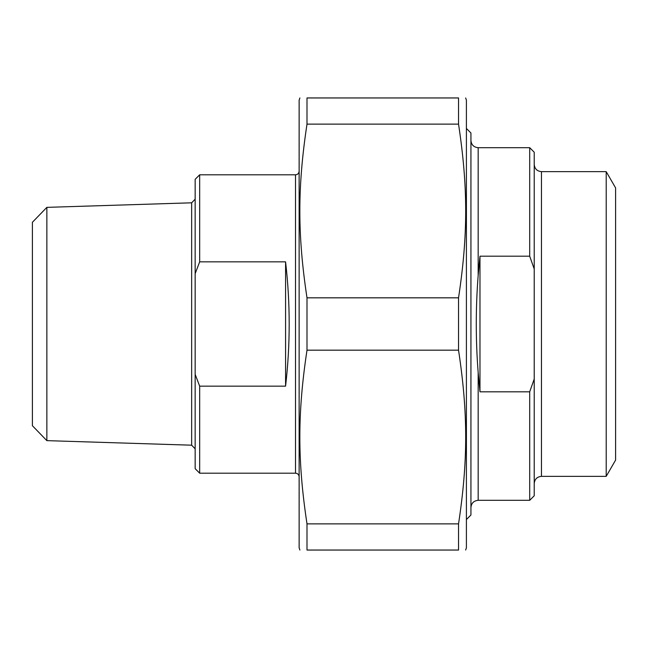 <?xml version="1.0" encoding="UTF-8"?>
<svg xmlns="http://www.w3.org/2000/svg" width="648" height="648" viewBox="0 0 648 648"><rect width="100%" height="100%" fill="white"/><g stroke="black" fill="none" stroke-linecap="round" stroke-linejoin="round"><path stroke-width="0.97" d="M306.998 124.124L306.998 97.953L458.541 97.953L458.541 124.124L306.998 124.124C297.456 187.304 297.456 234.649 306.998 297.829L458.541 297.829L458.541 350.171L306.998 350.171L306.998 297.829M306.998 550.047L306.998 523.876L458.541 523.876L458.541 550.047L306.998 550.047C297.456 550.047 297.456 550.047 306.998 550.047C297.456 550.047 297.456 550.047 306.998 550.047M458.541 550.047C468.083 550.047 468.083 550.047 458.541 550.047C468.083 550.047 468.083 550.047 458.541 550.047M465.653 97.953L466.406 100.213L466.406 547.787L465.653 550.047M458.541 97.953C468.083 97.953 468.083 97.953 458.541 97.953C468.083 97.953 468.083 97.953 458.541 97.953M458.541 297.829C468.083 234.649 468.083 187.304 458.541 124.124M458.541 523.876C468.083 460.696 468.083 413.351 458.541 350.171M306.998 350.171C297.456 413.351 297.456 460.696 306.998 523.876M306.998 97.953C297.456 97.953 297.456 97.953 306.998 97.953C297.456 97.953 297.456 97.953 306.998 97.953M299.894 550.047L299.133 547.787L299.133 100.213L299.894 97.953M478.167 275.457L478.167 147.687C473.769 147.258 471.355 144.844 470.934 140.454L470.934 507.546C471.355 503.156 473.769 500.742 478.167 500.313L478.167 372.543C475.648 340.184 475.648 307.816 478.167 275.457L479.974 256.187L479.974 391.813L478.167 372.543M479.974 256.187L529.7 256.187L534.219 269.001L534.219 378.999L529.7 391.813L529.7 500.313L478.167 500.313M529.7 391.813L479.974 391.813M534.219 269.001L534.219 152.207L529.7 147.687L529.7 256.187M529.7 500.313L534.219 495.793L534.219 378.999M541.461 171.647L541.461 476.353L606.204 476.353L615.6 460.08L615.6 187.92L606.204 171.647L541.461 171.647C537.062 171.218 534.649 168.804 534.219 164.414M606.204 476.353L606.204 171.647M466.406 519.534L470.934 515.006L470.934 132.994L466.406 128.466M199.673 386.151L195.153 374.341L195.153 273.659L199.673 261.849L285.574 261.849C290.385 303.28 290.385 344.72 285.574 386.151L199.673 386.151L199.673 473.194L295.52 473.194C297.716 473.405 298.922 474.611 299.133 476.807M285.574 386.151L285.574 261.849M195.153 374.341L195.153 468.666L199.673 473.194M199.673 261.849L199.673 174.806L195.153 179.334L195.153 273.659M46.859 440.64L191.654 445.192L191.654 202.808L46.859 207.36L46.859 440.64L32.4 425.72L32.4 222.28L46.859 207.36M295.52 473.194L295.52 174.806L199.673 174.806M529.7 147.687L478.167 147.687M541.461 476.353C537.062 476.782 534.649 479.196 534.219 483.586M191.654 202.808L195.153 199.195M191.654 445.192L195.153 448.805M295.52 174.806C297.716 174.596 298.922 173.389 299.133 171.194"/></g></svg>
